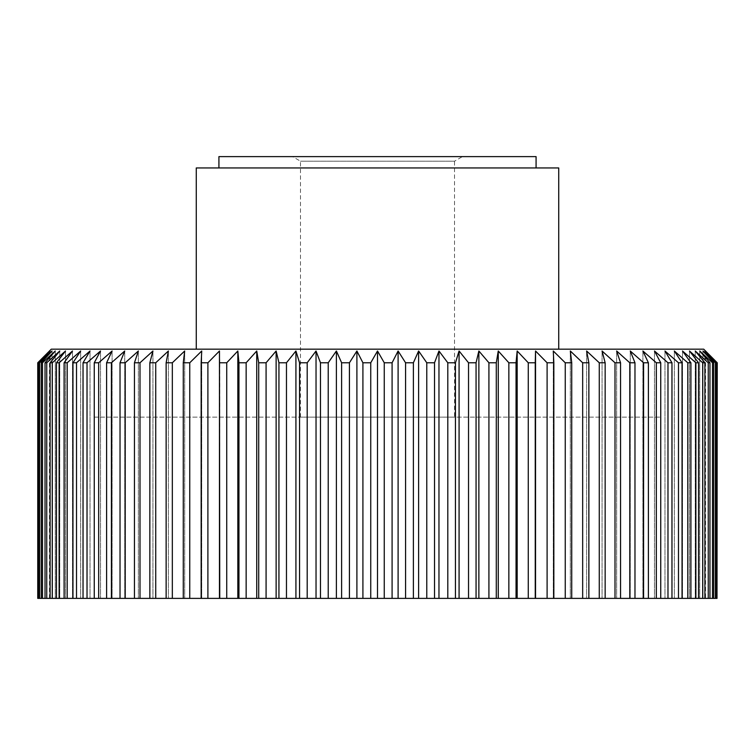 <?xml version="1.0" encoding="UTF-8"?>
<svg xmlns="http://www.w3.org/2000/svg" width="755" height="755" viewBox="0 0 755 755"><rect width="100%" height="100%" fill="white"/><g stroke="black" fill="none" stroke-linecap="round" stroke-linejoin="round"><path stroke-width="0.57" stroke-dasharray="3.77 2.83" d="M536.078 167.95L218.922 167.95L536.078 167.95M558.738 349.178L196.262 349.178L558.738 349.178M94.318 417.147L660.682 417.147L94.318 417.147L94.318 598.385L660.682 598.385L660.682 417.147M300.471 161.192L454.529 161.192L462.456 156.615L292.544 156.615L300.471 161.192L300.471 417.147L454.529 417.147L454.529 161.192L300.471 161.192M717.005 598.385L717.005 362.777L704.896 351L704.896 598.385L717.25 598.385L705.548 598.385L717.25 598.385L717.25 362.777L705.548 351L705.548 598.385M37.75 598.385L704.896 598.385L704.896 351L716.155 362.777L716.155 598.385L695.242 598.385L716.155 598.385M715.419 598.385L715.419 362.777L716.155 362.777M715.419 362.777L702.962 351L713.72 362.777L713.72 598.385L702.962 598.385L713.72 598.385M712.503 598.385L712.503 362.777L713.72 362.777M712.503 362.777L699.734 351L709.964 362.777L709.964 598.385M708.256 598.385L708.256 362.777L709.964 362.777M708.256 362.777L695.242 351L704.896 362.777L704.896 598.385M702.707 598.385L702.707 362.777L704.896 362.777M702.707 362.777L689.494 351L698.535 362.777L698.535 598.385M695.884 598.385L695.884 362.777L698.535 362.777M695.884 362.777L682.511 351L690.901 362.777L690.901 598.385M687.796 598.385L687.796 362.777L690.901 362.777M687.796 362.777L674.328 351L682.039 362.777L682.039 598.385M678.481 598.385L678.481 362.777L682.039 362.777M678.481 362.777L664.966 351L671.969 362.777L671.969 598.385M667.977 598.385L667.977 362.777L671.969 362.777M667.977 362.777L654.481 351L660.738 362.777L660.738 598.385M656.331 598.385L656.331 362.777L660.738 362.777M656.331 362.777L642.892 351L648.394 362.777L648.394 598.385M643.59 598.385L643.59 362.777L648.394 362.777M643.59 362.777L630.265 351L634.974 362.777L634.974 598.385M629.793 598.385L629.793 362.777L634.974 362.777M629.793 362.777L616.637 351L620.544 362.777L620.544 598.385M615.004 598.385L615.004 362.777L620.544 362.777M615.004 362.777L602.065 351L605.151 362.777L605.151 598.385M599.272 598.385L599.272 362.777L605.151 362.777M599.272 362.777L586.607 351L588.862 362.777L588.862 598.385M582.671 598.385L582.671 362.777L588.862 362.777M582.671 362.777L570.318 351L571.733 362.777L571.733 598.385M565.25 598.385L565.25 362.777L571.733 362.777M565.25 362.777L553.273 351L553.84 362.777L553.84 598.385M547.101 598.385L547.101 362.777L553.84 362.777M547.101 362.777L535.54 351L535.257 598.385M528.274 598.385L528.274 362.777L535.257 362.777M528.274 362.777L517.175 351L516.042 362.777L516.042 598.385M508.851 598.385L508.851 362.777L516.042 362.777M508.851 362.777L498.262 351L496.29 362.777L496.29 598.385M488.919 598.385L488.919 362.777L496.29 362.777M488.919 362.777L478.868 351L476.065 362.777L476.065 598.385M468.534 598.385L468.534 362.777L476.065 362.777M468.534 362.777L459.078 351L455.444 362.777L455.444 598.385M447.8 598.385L447.8 362.777L455.444 362.777M447.8 362.777L438.966 351L434.521 362.777L434.521 598.385M426.783 598.385L426.783 362.777L434.521 362.777M426.783 362.777L418.619 351L413.381 362.777L413.381 598.385M405.577 598.385L405.577 362.777L413.381 362.777M405.577 362.777L398.102 351L392.09 362.777L392.09 598.385M384.257 598.385L384.257 362.777L392.09 362.777M384.257 362.777L377.5 351L370.743 362.777L370.743 598.385M362.91 598.385L362.91 362.777L370.743 362.777M362.91 362.777L356.898 351L349.423 362.777L349.423 598.385M341.619 598.385L341.619 362.777L349.423 362.777M341.619 362.777L336.381 351L328.217 362.777L328.217 598.385M320.479 598.385L320.479 362.777L328.217 362.777M320.479 362.777L316.034 351L307.2 362.777L307.2 598.385M299.556 598.385L299.556 362.777L307.2 362.777M299.556 362.777L295.922 351L286.466 362.777L286.466 598.385M278.935 598.385L278.935 362.777L286.466 362.777M278.935 362.777L276.132 351L266.081 362.777L266.081 598.385M258.71 598.385L258.71 362.777L266.081 362.777M258.71 362.777L256.738 351L246.149 362.777L246.149 598.385M238.957 598.385L238.957 362.777L246.149 362.777M238.957 362.777L237.825 351L226.727 362.777L226.727 598.385M219.743 598.385L219.743 362.777L226.727 362.777M219.743 362.777L219.46 351L207.899 362.777L207.899 598.385M201.16 598.385L201.16 362.777L207.899 362.777M201.16 362.777L201.727 351L189.75 362.777L189.75 598.385M183.267 598.385L183.267 362.777L189.75 362.777M183.267 362.777L184.682 351L172.329 362.777L172.329 598.385M166.138 598.385L166.138 362.777L172.329 362.777M166.138 362.777L168.393 351L155.728 362.777L155.728 598.385M149.849 598.385L149.849 362.777L155.728 362.777M149.849 362.777L152.935 351L139.996 362.777L139.996 598.385M134.456 598.385L134.456 362.777L139.996 362.777M134.456 362.777L138.363 351L125.207 362.777L125.207 598.385M120.026 598.385L120.026 362.777L125.207 362.777M120.026 362.777L124.735 351L111.41 362.777L111.41 598.385M106.606 598.385L106.606 362.777L111.41 362.777M106.606 362.777L112.108 351L98.669 362.777L98.669 598.385M94.262 598.385L94.262 362.777L98.669 362.777M94.262 362.777L100.519 351L87.023 362.777L87.023 598.385M83.031 598.385L83.031 362.777L87.023 362.777M83.031 362.777L90.034 351L76.519 362.777L76.519 598.385M72.961 598.385L72.961 362.777L76.519 362.777M72.961 362.777L80.672 351L67.204 362.777L67.204 598.385M64.1 598.385L64.1 362.777L67.204 362.777M64.1 362.777L72.489 351L59.117 362.777L59.117 598.385M56.465 598.385L56.465 362.777L59.117 362.777M56.465 362.777L65.506 351L52.293 362.777L52.293 598.385M38.845 598.385L38.845 362.777L50.104 351L50.104 598.385L38.845 598.385L59.758 598.385L50.104 598.385L50.104 362.777L52.293 362.777M50.104 362.777L59.758 351L46.744 362.777L46.744 598.385M45.036 598.385L45.036 362.777L46.744 362.777M45.036 362.777L55.266 351L42.497 362.777L42.497 598.385M41.28 598.385L41.28 362.777L42.497 362.777M41.28 362.777L52.038 351L39.581 362.777L39.581 598.385M38.845 362.777L39.581 362.777M50.104 598.385L50.104 351L37.995 362.777L37.995 598.385M49.453 598.385L49.453 351L37.995 362.777M703.726 349.178L51.274 349.178M702.962 351L702.962 598.385L702.962 351M660.682 598.385L94.318 598.385M699.734 351L699.734 598.385L699.734 351M695.242 351L695.242 598.385L695.242 351M689.494 351L689.494 598.385L689.494 351M682.511 351L682.511 598.385L682.511 351M674.328 351L674.328 598.385L674.328 351M664.966 351L664.966 598.385L664.966 351M654.481 351L654.481 598.385L654.481 351M642.892 351L642.892 598.385L642.892 351M630.265 351L630.265 598.385L630.265 351M616.637 351L616.637 598.385L616.637 351M602.065 351L602.065 598.385L602.065 351M586.607 351L586.607 598.385L586.607 351M570.318 351L570.318 598.385L570.318 351M553.273 351L553.273 598.385L553.273 351M535.54 351L535.54 598.385M517.175 351L517.175 598.385M498.262 351L498.262 598.385M478.868 351L478.868 598.385M459.078 351L459.078 598.385M438.966 351L438.966 598.385M418.619 351L418.619 598.385M398.102 351L398.102 598.385M377.5 351L377.5 598.385M356.898 351L356.898 598.385M336.381 351L336.381 598.385M316.034 351L316.034 598.385M295.922 351L295.922 598.385M276.132 351L276.132 598.385M256.738 351L256.738 598.385M237.825 351L237.825 598.385M219.46 351L219.46 598.385M201.727 351L201.727 598.385L201.727 351M184.682 351L184.682 598.385L184.682 351M168.393 351L168.393 598.385L168.393 351M152.935 351L152.935 598.385L152.935 351M138.363 351L138.363 598.385L138.363 351M124.735 351L124.735 598.385L124.735 351M112.108 351L112.108 598.385L112.108 351M100.519 351L100.519 598.385L100.519 351M90.034 351L90.034 598.385L90.034 351M80.672 351L80.672 598.385L80.672 351M72.489 351L72.489 598.385L72.489 351M65.506 351L65.506 598.385L65.506 351M59.758 351L59.758 598.385L59.758 351M55.266 351L55.266 598.385L55.266 351M52.038 351L52.038 598.385L52.038 351M292.544 156.615L462.456 156.615M454.529 417.147L300.471 417.147M558.738 167.95L196.262 167.95M536.078 156.615L218.922 156.615"/><path stroke-width="1.13" d="M218.922 167.95L218.922 156.615L536.078 156.615L536.078 167.95M196.262 349.178L196.262 167.95L558.738 167.95L558.738 349.178M37.995 598.385L37.75 362.777L51.274 349.178L703.726 349.178L717.25 362.777L717.005 598.385L37.75 598.385L37.75 362.777L37.75 598.385M37.995 362.777L50.104 351L38.845 362.777L38.845 598.385M39.581 598.385L39.581 362.777L38.845 362.777M39.581 362.777L52.038 351L41.28 362.777L41.28 598.385M42.497 598.385L42.497 362.777L41.28 362.777M42.497 362.777L55.266 351L45.036 362.777L45.036 598.385M46.744 598.385L46.744 362.777L45.036 362.777M46.744 362.777L59.758 351L50.104 362.777L50.104 598.385M52.293 598.385L52.293 362.777L50.104 362.777M52.293 362.777L65.506 351L56.465 362.777L56.465 598.385M59.117 598.385L59.117 362.777L56.465 362.777M59.117 362.777L72.489 351L64.1 362.777L64.1 598.385M67.204 598.385L67.204 362.777L64.1 362.777M67.204 362.777L80.672 351L72.961 362.777L72.961 598.385M76.519 598.385L76.519 362.777L72.961 362.777M76.519 362.777L90.034 351L83.031 362.777L83.031 598.385M87.023 598.385L87.023 362.777L83.031 362.777M87.023 362.777L100.519 351L94.262 362.777L94.262 598.385M98.669 598.385L98.669 362.777L94.262 362.777M98.669 362.777L112.108 351L106.606 362.777L106.606 598.385M111.41 598.385L111.41 362.777L106.606 362.777M111.41 362.777L124.735 351L120.026 362.777L120.026 598.385M125.207 598.385L125.207 362.777L120.026 362.777M125.207 362.777L138.363 351L134.456 362.777L134.456 598.385M139.996 598.385L139.996 362.777L134.456 362.777M139.996 362.777L152.935 351L149.849 362.777L149.849 598.385M155.728 598.385L155.728 362.777L149.849 362.777M155.728 362.777L168.393 351L166.138 362.777L166.138 598.385M172.329 598.385L172.329 362.777L166.138 362.777M172.329 362.777L184.682 351L183.267 362.777L183.267 598.385M189.75 598.385L189.75 362.777L183.267 362.777M189.75 362.777L201.727 351L201.16 362.777L201.16 598.385M207.899 598.385L207.899 362.777L201.16 362.777M207.899 362.777L219.46 351L219.743 598.385M226.727 598.385L226.727 362.777L219.743 362.777M226.727 362.777L237.825 351L238.957 362.777L238.957 598.385M246.149 598.385L246.149 362.777L238.957 362.777M246.149 362.777L256.738 351L258.71 362.777L258.71 598.385M266.081 598.385L266.081 362.777L258.71 362.777M266.081 362.777L276.132 351L278.935 362.777L278.935 598.385M286.466 598.385L286.466 362.777L278.935 362.777M286.466 362.777L295.922 351L299.556 362.777L299.556 598.385M307.2 598.385L307.2 362.777L299.556 362.777M307.2 362.777L316.034 351L320.479 362.777L320.479 598.385M328.217 598.385L328.217 362.777L320.479 362.777M328.217 362.777L336.381 351L341.619 362.777L341.619 598.385M349.423 598.385L349.423 362.777L341.619 362.777M349.423 362.777L356.898 351L362.91 362.777L362.91 598.385M370.743 598.385L370.743 362.777L362.91 362.777M370.743 362.777L377.5 351L384.257 362.777L384.257 598.385M392.09 598.385L392.09 362.777L384.257 362.777M392.09 362.777L398.102 351L405.577 362.777L405.577 598.385M413.381 598.385L413.381 362.777L405.577 362.777M413.381 362.777L418.619 351L426.783 362.777L426.783 598.385M434.521 598.385L434.521 362.777L426.783 362.777M434.521 362.777L438.966 351L447.8 362.777L447.8 598.385M455.444 598.385L455.444 362.777L447.8 362.777M455.444 362.777L459.078 351L468.534 362.777L468.534 598.385M476.065 598.385L476.065 362.777L468.534 362.777M476.065 362.777L478.868 351L488.919 362.777L488.919 598.385M496.29 598.385L496.29 362.777L488.919 362.777M496.29 362.777L498.262 351L508.851 362.777L508.851 598.385M516.042 598.385L516.042 362.777L508.851 362.777M516.042 362.777L517.175 351L528.274 362.777L528.274 598.385M535.257 598.385L535.257 362.777L528.274 362.777M535.257 362.777L535.54 351L547.101 362.777L547.101 598.385M553.84 598.385L553.84 362.777L547.101 362.777M553.84 362.777L553.273 351L565.25 362.777L565.25 598.385M571.733 598.385L571.733 362.777L565.25 362.777M571.733 362.777L570.318 351L582.671 362.777L582.671 598.385M588.862 598.385L588.862 362.777L582.671 362.777M588.862 362.777L586.607 351L599.272 362.777L599.272 598.385M605.151 598.385L605.151 362.777L599.272 362.777M605.151 362.777L602.065 351L615.004 362.777L615.004 598.385M620.544 598.385L620.544 362.777L615.004 362.777M620.544 362.777L616.637 351L629.793 362.777L629.793 598.385M634.974 598.385L634.974 362.777L629.793 362.777M634.974 362.777L630.265 351L643.59 362.777L643.59 598.385M648.394 598.385L648.394 362.777L643.59 362.777M648.394 362.777L642.892 351L656.331 362.777L656.331 598.385M660.738 598.385L660.738 362.777L656.331 362.777M660.738 362.777L654.481 351L667.977 362.777L667.977 598.385M671.969 598.385L671.969 362.777L667.977 362.777M671.969 362.777L664.966 351L678.481 362.777L678.481 598.385M682.039 598.385L682.039 362.777L678.481 362.777M682.039 362.777L674.328 351L687.796 362.777L687.796 598.385M690.901 598.385L690.901 362.777L687.796 362.777M690.901 362.777L682.511 351L695.884 362.777L695.884 598.385M698.535 598.385L698.535 362.777L695.884 362.777M698.535 362.777L689.494 351L702.707 362.777L702.707 598.385M704.896 598.385L704.896 362.777L702.707 362.777M704.896 362.777L695.242 351L708.256 362.777L708.256 598.385M709.964 598.385L709.964 362.777L708.256 362.777M709.964 362.777L699.734 351L712.503 362.777L712.503 598.385M713.72 598.385L713.72 362.777L712.503 362.777M713.72 362.777L702.962 351L715.419 362.777L715.419 598.385M716.155 598.385L716.155 362.777L715.419 362.777M716.155 362.777L704.896 351L717.005 362.777M717.25 362.777L717.005 598.385M219.46 351L219.46 598.385M237.825 351L237.825 598.385M256.738 351L256.738 598.385M276.132 351L276.132 598.385M295.922 351L295.922 598.385M316.034 351L316.034 598.385M336.381 351L336.381 598.385M356.898 351L356.898 598.385M377.5 351L377.5 598.385M398.102 351L398.102 598.385M418.619 351L418.619 598.385M438.966 351L438.966 598.385M459.078 351L459.078 598.385M478.868 351L478.868 598.385M498.262 351L498.262 598.385M517.175 351L517.175 598.385M535.54 351L535.54 598.385"/></g></svg>
